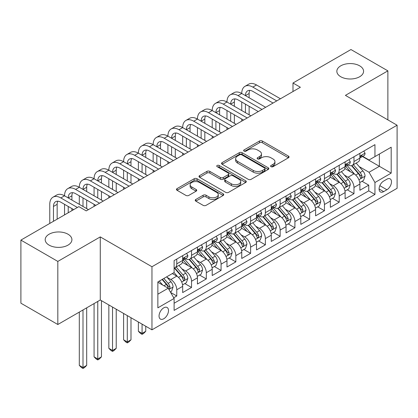 <?xml version="1.0" encoding="UTF-8"?>
<svg xmlns="http://www.w3.org/2000/svg" width="418" height="418" viewBox="0 0 418 418"><rect width="100%" height="100%" fill="white"/><g stroke="black" fill="none" stroke-linecap="round" stroke-linejoin="round"><path stroke-width="0.63" d="M271.026 166.672A1.437 0.831 0 0 0 273.058 166.672L288.457 157.779A2.048 1.186 0 0 0 289.057 156.943A2.048 1.186 0 0 0 288.457 156.107L262.368 141.044A2.048 1.186 0 0 0 259.468 141.044L244.065 149.931A1.437 0.831 0 0 0 243.647 150.522A1.437 0.831 0 0 0 244.065 151.107A1.437 0.831 0 0 0 246.097 151.107L248.088 149.952A6.557 3.788 0 0 1 257.368 149.952L259.541 151.211A6.557 3.788 0 0 1 261.464 153.887A6.557 3.788 0 0 1 259.541 156.567L257.545 157.717A1.437 0.831 0 0 0 257.127 158.302A1.437 0.831 0 0 0 257.545 158.887A1.437 0.831 0 0 0 259.578 158.887L261.569 157.738A6.557 3.788 0 0 1 270.848 157.738L273.022 158.992A6.557 3.788 0 0 1 274.945 161.672A6.557 3.788 0 0 1 273.022 164.347L271.026 165.502A1.437 0.831 0 0 0 270.608 166.087A1.437 0.831 0 0 0 271.026 166.672L271.026 165.502M68.009 234.216A13.366 7.717 0 0 0 53.441 232.544A13.366 7.717 0 0 0 45.191 239.671A13.366 7.717 0 0 0 49.105 245.126A13.366 7.717 0 0 0 63.672 246.798A13.366 7.717 0 0 0 71.922 239.671A13.366 7.717 0 0 0 68.009 234.216M359.663 65.83A13.366 7.717 0 0 0 345.101 64.153A13.366 7.717 0 0 0 336.845 71.285A13.366 7.717 0 0 0 340.764 76.74A13.366 7.717 0 0 0 355.326 78.412A13.366 7.717 0 0 0 363.582 71.285A13.366 7.717 0 0 0 359.663 65.83M163.772 318.751A6.683 3.856 120 0 0 168.141 312.863A6.683 3.856 120 0 0 167.116 307.507A6.683 3.856 120 0 0 163.772 307.836A6.683 3.856 120 0 0 159.41 313.725A6.683 3.856 120 0 0 160.434 319.08A6.683 3.856 120 0 0 163.772 318.751M195.833 199.454A2.048 1.186 0 0 0 195.232 200.295A2.048 1.186 0 0 0 195.833 201.131L203.153 205.358A2.048 1.186 0 0 0 206.053 205.358L223.16 195.483A2.048 1.186 0 0 0 223.755 194.642A2.048 1.186 0 0 0 223.16 193.806L197.066 178.742A2.048 1.186 0 0 0 194.166 178.742L177.065 188.617A2.048 1.186 0 0 0 176.464 189.453A2.048 1.186 0 0 0 177.065 190.294L185.905 195.399A2.048 1.186 0 0 0 188.805 195.399L196.126 191.172A2.048 1.186 0 0 0 196.726 190.336A2.048 1.186 0 0 0 196.126 189.495L191.737 186.966A5.481 3.166 0 0 1 190.133 184.725A5.481 3.166 0 0 1 193.518 181.804A5.481 3.166 0 0 1 199.496 182.488L216.67 192.405A5.481 3.166 0 0 1 218.274 194.642A5.481 3.166 0 0 1 214.894 197.568A5.481 3.166 0 0 1 208.916 196.883L206.053 195.227A2.048 1.186 0 0 0 203.153 195.227L195.833 199.454L195.833 201.131M100.273 236.901L57.82 261.412L20.9 240.099L20.9 303.191L57.82 324.504L100.273 299.993L151.959 329.833L151.959 266.741L100.273 236.901L100.273 299.993M387.873 119.882L387.873 70.856L345.414 95.372L397.1 125.212L151.959 266.741M387.873 70.856L350.953 49.543L292.992 83.01L292.992 91.532M20.9 240.099L78.861 206.633L86.244 210.897L300.375 87.268L292.992 83.01M248.235 179.327A2.048 1.186 0 0 0 251.134 179.327L268.236 169.452A2.048 1.186 0 0 0 268.837 168.616A2.048 1.186 0 0 0 268.236 167.78L242.147 152.716A2.048 1.186 0 0 0 239.248 152.716L222.141 162.592A2.048 1.186 0 0 0 221.54 163.428A2.048 1.186 0 0 0 222.141 164.264L248.235 179.327M217.715 166.981A1.437 0.831 0 0 1 219.173 167.184L219.173 165.481L245.695 180.795A2.048 1.186 0 0 1 246.296 181.631A2.048 1.186 0 0 1 245.695 182.467L228.594 192.343A2.048 1.186 0 0 1 225.694 192.343L199.6 177.279L199.6 175.607A2.048 1.186 0 0 0 199.005 176.443A2.048 1.186 0 0 0 199.6 177.279M199.6 175.607L206.92 171.38A2.048 1.186 0 0 1 209.82 171.38L220.401 177.488A2.048 1.186 0 0 0 223.301 177.488L228.16 174.682A2.048 1.186 0 0 0 228.761 173.846A2.048 1.186 0 0 0 228.16 173.01L217.141 166.651A1.437 0.831 0 0 1 216.723 166.066A1.437 0.831 0 0 1 217.606 165.298A1.437 0.831 0 0 1 219.173 165.481M173.705 297.752L176.772 295.986L170.643 292.448M167.153 277.39L170.863 279.532A8.355 4.823 60 0 1 176.772 289.763L182.676 286.351L182.676 292.574L191.538 287.459L184.819 283.582M181.924 268.863L185.629 271.005A8.355 4.823 60 0 1 191.538 281.236L197.442 277.824L197.442 284.047L206.304 278.931L199.585 275.054M196.69 260.336L200.4 262.478A8.355 4.823 60 0 1 206.304 272.708L212.213 269.296L212.213 275.525L221.075 270.409L214.356 266.527M211.456 251.814L215.165 253.951A8.355 4.823 60 0 1 221.075 264.181L226.979 260.775L226.979 266.998L235.841 261.882L229.121 258M226.227 243.286L229.931 245.429A8.355 4.823 60 0 1 235.841 255.659L241.745 252.247L241.745 258.47L250.607 253.355L243.887 249.478M240.993 234.759L244.702 236.901A8.355 4.823 60 0 1 250.607 247.132L256.516 243.72L256.516 249.943L265.373 244.828L258.653 240.951M255.759 226.232L259.468 228.374A8.355 4.823 60 0 1 265.373 238.605L271.282 235.193L271.282 241.421L280.144 236.306L273.424 232.424M270.53 217.71L274.234 219.847A8.355 4.823 60 0 1 280.144 230.078L286.048 226.671L286.048 232.894L294.909 227.779L288.19 223.896M285.295 209.183L289 211.325A8.355 4.823 60 0 1 294.909 221.556L300.819 218.144L300.819 224.367L309.675 219.251L302.956 215.374M300.061 200.656L303.771 202.798A8.355 4.823 60 0 1 309.675 213.028L315.585 209.617L315.585 215.84L324.446 210.724L317.727 206.847M314.827 192.128L318.537 194.271A8.355 4.823 60 0 1 324.446 204.501L330.351 201.089L330.351 207.318L339.212 202.202L332.493 198.32M329.598 183.606L333.303 185.744A8.355 4.823 60 0 1 339.212 195.974L345.116 192.567L345.116 198.79L353.978 193.675L353.978 187.452A8.355 4.823 -120 0 0 348.074 177.222L344.364 175.079M347.259 189.793L353.978 193.675M182.676 286.351A8.355 4.823 -120 0 0 176.772 276.12L172.341 273.56M197.442 277.824A8.355 4.823 -120 0 0 191.538 267.593L182.405 262.321M212.213 269.296A8.355 4.823 -120 0 0 206.304 259.066L197.171 253.794M226.979 260.775A8.355 4.823 -120 0 0 221.075 250.544L211.942 245.267M241.745 252.247A8.355 4.823 -120 0 0 235.841 242.017L226.708 236.745M256.516 243.72A8.355 4.823 -120 0 0 250.607 233.49L241.473 228.218M271.282 235.193A8.355 4.823 -120 0 0 265.373 224.962L256.244 219.69M286.048 226.671A8.355 4.823 -120 0 0 280.144 216.44L271.01 211.163M300.819 218.144A8.355 4.823 -120 0 0 294.909 207.913L285.776 202.641M315.585 209.617A8.355 4.823 -120 0 0 309.675 199.386L300.542 194.114M330.351 201.089A8.355 4.823 -120 0 0 324.446 190.859L315.313 185.587M345.116 192.567A8.355 4.823 -120 0 0 339.212 182.337L330.079 177.06M386.911 179.181L383.661 181.057A6.474 3.736 120 0 0 379.434 186.762A6.474 3.736 120 0 0 380.427 191.951A6.474 3.736 120 0 0 383.661 191.627L386.911 189.751A6.474 3.736 120 0 0 391.138 184.045A6.474 3.736 120 0 0 390.146 178.857A6.474 3.736 120 0 0 386.911 179.181M151.959 329.833L397.1 188.304L397.1 125.212M157.868 294.194L168.203 288.227L174.113 298.457L174.113 310.396L374.951 194.443L374.951 182.504L369.042 172.273L359.13 166.552M174.113 298.457L157.868 307.836L157.868 281.915L174.113 272.536L174.113 260.602L374.951 144.649L374.951 156.588L391.191 147.209L391.191 173.125L374.951 182.504M185.555 258.679L185.629 258.726A8.355 4.823 60 0 0 189.809 259.139L195.713 255.727A8.355 4.823 -120 0 0 197.442 251.908L197.442 247.132M200.321 250.157L200.4 250.199A8.355 4.823 60 0 0 204.574 250.612L210.484 247.205A8.355 4.823 -120 0 0 212.213 243.38L212.213 238.605M215.087 241.63L215.165 241.677A8.355 4.823 60 0 0 219.34 242.09L225.25 238.678A8.355 4.823 -120 0 0 226.979 234.853L226.979 230.078M229.853 233.103L229.931 233.15A8.355 4.823 60 0 0 234.111 233.563L240.016 230.151A8.355 4.823 -120 0 0 241.745 226.326L241.745 221.556M244.624 224.576L244.702 224.623A8.355 4.823 60 0 0 248.877 225.036L254.781 221.624A8.355 4.823 -120 0 0 256.516 217.804L256.516 213.028M259.39 216.054L259.468 216.096A8.355 4.823 60 0 0 263.643 216.508L269.553 213.102A8.355 4.823 -120 0 0 271.282 209.277L271.282 204.501M274.156 207.527L274.234 207.574A8.355 4.823 60 0 0 278.414 207.986L284.318 204.574A8.355 4.823 -120 0 0 286.048 200.75L286.048 195.974M288.927 198.999L289 199.046A8.355 4.823 60 0 0 293.18 199.459L299.084 196.047A8.355 4.823 -120 0 0 300.819 192.223L300.819 187.452M303.693 190.472L303.771 190.519A8.355 4.823 60 0 0 307.946 190.932L313.855 187.525A8.355 4.823 -120 0 0 315.585 183.701L315.585 178.925M318.459 181.95L318.537 181.992A8.355 4.823 60 0 0 322.712 182.405L328.621 178.998A8.355 4.823 -120 0 0 330.351 175.173L330.351 170.398M333.23 173.423L333.303 173.47A8.355 4.823 60 0 0 337.483 173.883L343.387 170.471A8.355 4.823 -120 0 0 345.116 166.646L345.116 161.87M174.113 303.233L368.749 190.859L368.749 185.148L359.888 190.263L359.888 184.04A8.355 4.823 -120 0 0 353.978 173.81L344.845 168.538M347.995 164.896L348.074 164.943A8.355 4.823 -120 0 0 352.249 165.356A8.355 4.823 -120 0 0 353.978 161.531L353.978 156.755M352.249 165.356L358.158 161.944A8.355 4.823 -120 0 0 359.888 158.119L359.888 153.349M176.772 259.066L176.772 263.842A8.355 4.823 60 0 1 175.037 267.666A8.355 4.823 60 0 1 174.113 268.006M175.037 267.666L180.947 264.254A8.355 4.823 -120 0 0 182.676 260.43L182.676 255.659M191.538 250.539L191.538 255.314A8.355 4.823 60 0 1 189.809 259.139M206.304 242.017L206.304 246.792A8.355 4.823 60 0 1 204.574 250.612M221.075 233.49L221.075 238.265A8.355 4.823 60 0 1 219.34 242.09M235.841 224.962L235.841 229.738A8.355 4.823 60 0 1 234.111 233.563M250.607 216.435L250.607 221.211A8.355 4.823 60 0 1 248.877 225.036M265.373 207.913L265.373 212.689A8.355 4.823 60 0 1 263.643 216.508M280.144 199.386L280.144 204.162A8.355 4.823 60 0 1 278.414 207.986M294.909 190.859L294.909 195.634A8.355 4.823 60 0 1 293.18 199.459M309.675 182.332L309.675 187.107A8.355 4.823 60 0 1 307.946 190.932M324.446 173.81L324.446 178.585A8.355 4.823 60 0 1 322.712 182.405M339.212 165.282L339.212 170.058A8.355 4.823 60 0 1 337.483 173.883M339.212 195.974L339.212 202.202M324.446 204.501L324.446 210.724M309.675 213.028L309.675 219.251M294.909 221.556L294.909 227.779M280.144 230.078L280.144 236.306M265.373 238.605L265.373 244.828M250.607 247.132L250.607 253.355M235.841 255.659L235.841 261.882M221.075 264.181L221.075 270.409M206.304 272.708L206.304 278.931M191.538 281.236L191.538 287.459M176.772 289.763L176.772 295.986M168.203 288.227L157.868 282.26M369.042 172.273L379.377 166.307L379.377 154.028L391.191 147.209M362.469 156.541L391.191 173.125M362.761 156.369L369.042 159.995L374.951 156.588M57.82 261.412L57.82 324.504M362.03 181.271L368.749 185.148M368.749 190.859L374.951 194.443M271.601 166.876L273.022 166.056A6.557 3.788 0 0 0 274.945 163.375L274.945 161.672M261.464 153.887L261.464 155.595A6.557 3.788 0 0 1 259.541 158.27L258.12 159.091M288.43 157.795L262.368 142.747A2.048 1.186 0 0 0 259.468 142.747L244.64 151.306M268.21 169.468L242.147 154.42A2.048 1.186 0 0 0 239.248 154.42L222.172 164.279M264.615 169.201A1.437 0.831 0 0 0 265.033 168.616A1.437 0.831 0 0 0 264.615 168.031L241.714 154.806A1.437 0.831 0 0 0 239.681 154.806L237.581 156.024A6.557 3.788 0 0 0 235.658 158.699A6.557 3.788 0 0 0 237.581 161.379L253.235 170.419A6.557 3.788 0 0 0 262.509 170.419L264.615 169.201L264.615 170.91A1.437 0.831 0 0 0 265.033 170.325L265.033 168.616M235.658 158.699L235.658 160.407A6.557 3.788 0 0 0 237.581 163.083L237.581 161.379M264.615 170.91L262.509 172.122A6.557 3.788 0 0 1 253.235 172.122L237.581 163.083M199.632 177.295L206.92 173.083L206.92 171.38M228.761 173.846L228.761 175.555A2.048 1.186 0 0 1 228.16 176.391L223.301 179.191A2.048 1.186 0 0 1 220.401 179.191L209.82 173.083A2.048 1.186 0 0 0 206.92 173.083M219.173 167.184L245.669 182.483M231.384 183.826A5.481 3.166 0 0 0 237.361 184.516A5.481 3.166 0 0 0 240.742 181.59A5.481 3.166 0 0 0 239.138 179.348L233.087 175.858A2.048 1.186 0 0 0 230.187 175.858L225.333 178.658A2.048 1.186 0 0 0 224.732 179.494A2.048 1.186 0 0 0 225.333 180.336L231.384 183.826L231.384 185.535A5.481 3.166 0 0 0 237.361 186.219A5.481 3.166 0 0 0 240.742 183.293L240.742 181.59M224.732 179.494L224.732 181.203A2.048 1.186 0 0 0 225.333 182.039L225.333 180.336M231.384 185.535L225.333 182.039M218.274 194.642L218.274 196.35A5.481 3.166 0 0 1 214.894 199.276A5.481 3.166 0 0 1 208.916 198.587L206.053 196.935A2.048 1.186 0 0 0 203.153 196.935L195.859 201.147M190.133 184.725L190.133 186.433A5.481 3.166 0 0 0 191.737 188.67L191.737 186.966M196.094 191.188L191.737 188.67M223.128 195.499L197.066 180.451A2.048 1.186 0 0 0 194.166 180.451L177.091 190.31M359.762 182.577L363.576 180.372L365.055 176.109A5.533 3.198 -120 0 0 362.897 170.915L356.152 163.104M354.798 174.348L347.086 165.418M350.409 171.751L345.937 166.568A13.261 7.655 -120 0 0 345.524 166.103M351.496 165.653L358.32 173.559A5.533 3.198 60 0 1 360.295 177.368L360.697 178.026L361.445 177.922L362.066 176.344A5.533 3.198 -120 0 0 360.091 172.535L353.346 164.723M351.899 165.528L359.229 174.019A2.821 1.63 60 0 1 359.94 175.121L362.066 176.344M363.801 151.086L365.055 153.26A5.533 3.198 60 0 1 363.911 155.71L361.105 157.33A5.533 3.198 -120 0 0 362.066 156.055L361.951 155.564M49.768 223.426L49.768 204.329A15.665 9.044 60 0 1 53.013 197.16L56.707 195.028A15.665 9.044 60 0 1 64.539 195.807A15.665 9.044 60 0 1 67.784 188.633L71.473 186.501A15.665 9.044 60 0 1 79.305 187.28A15.665 9.044 60 0 1 82.55 180.111L86.239 177.979A15.665 9.044 60 0 1 94.071 178.752A15.665 9.044 60 0 1 97.316 171.584L101.01 169.452A15.665 9.044 60 0 1 108.842 170.225A15.665 9.044 60 0 1 112.081 163.057L115.776 160.925A15.665 9.044 60 0 1 123.608 161.703A15.665 9.044 60 0 1 126.853 154.529L130.541 152.398A15.665 9.044 60 0 1 138.374 153.176A15.665 9.044 60 0 1 141.618 146.007L145.312 143.876A15.665 9.044 60 0 1 153.145 144.649A15.665 9.044 60 0 1 156.384 137.48L160.078 135.348A15.665 9.044 60 0 1 167.911 136.122A15.665 9.044 60 0 1 171.155 128.953L174.844 126.821A15.665 9.044 60 0 1 182.676 127.6A15.665 9.044 60 0 1 185.921 120.426L189.615 118.294A15.665 9.044 60 0 1 197.442 119.073A15.665 9.044 60 0 1 200.687 111.904L204.381 109.772A15.665 9.044 60 0 1 212.213 110.545A15.665 9.044 60 0 1 215.458 103.377L219.147 101.245A15.665 9.044 60 0 1 226.979 102.018A15.665 9.044 60 0 1 230.224 94.849L233.913 92.718A15.665 9.044 60 0 1 241.745 93.496A15.665 9.044 60 0 1 244.99 86.322L248.684 84.19A15.665 9.044 60 0 1 256.516 84.969L280.436 98.779M244.99 86.322A15.665 9.044 60 0 1 252.822 87.101L276.747 100.91M360.07 157.586L360.091 157.586A5.533 3.198 -120 0 0 361.105 157.33M361.351 155.642L362.066 156.055C361.716 155.219 361.126 155.564 360.295 157.079A5.533 3.198 60 0 1 359.888 157.863M273.053 103.042L252.822 91.364A10.44 6.03 -120 0 0 247.602 90.847A10.44 6.03 -120 0 0 245.439 95.628L249.128 93.496L249.128 97.76M249.786 90.366A10.44 6.03 -120 0 0 249.128 93.496M245.439 104.15L245.439 112.677M249.128 106.282L249.128 114.809M241.745 121.121L241.745 119.073M241.745 110.545L241.745 102.018M344.996 191.104L348.811 188.899L350.284 184.636A5.533 3.198 -120 0 0 348.131 179.442L341.386 171.626M340.033 182.875L332.32 173.945M335.644 180.273L331.166 175.095A13.261 7.655 -120 0 0 330.758 174.63M336.73 174.181L343.554 182.081A5.533 3.198 60 0 1 345.529 185.895L345.932 186.553L346.679 186.444L347.301 184.871A5.533 3.198 -120 0 0 345.325 181.062L338.58 173.245M337.133 174.05L344.463 182.541A2.821 1.63 60 0 1 345.174 183.643L347.301 184.871M330.225 199.626L334.045 197.427L335.518 193.163A5.533 3.198 -120 0 0 333.365 187.964L326.615 180.153M325.267 191.402L317.555 182.473M320.878 188.8L316.4 183.617A13.261 7.655 -120 0 0 315.992 183.157M321.959 182.708L328.788 190.608A5.533 3.198 60 0 1 330.758 194.422L331.16 195.075L331.908 194.971L332.529 193.398A5.533 3.198 -120 0 0 330.56 189.584L323.809 181.773M322.362 182.577L329.697 191.068A2.821 1.63 60 0 1 330.408 192.17L332.529 193.398M315.459 208.154L319.274 205.954L320.752 201.69A5.533 3.198 -120 0 0 318.594 196.491L311.849 188.68M310.496 199.924L302.784 191M306.107 197.327L301.634 192.144A13.261 7.655 -120 0 0 301.221 191.684M307.193 191.235L314.017 199.135A5.533 3.198 60 0 1 315.992 202.949L316.395 203.603L317.142 203.498L317.764 201.925A5.533 3.198 -120 0 0 315.789 198.111L309.043 190.3M307.596 191.104L314.926 199.595A2.821 1.63 60 0 1 315.637 200.697L317.764 201.925M300.694 216.681L304.508 214.476L305.986 210.212A5.533 3.198 -120 0 0 303.829 205.019L297.083 197.207M295.73 208.451L288.018 199.522M291.341 205.855L286.868 200.671A13.261 7.655 -120 0 0 286.455 200.206M292.428 199.757L299.251 207.662A5.533 3.198 60 0 1 301.226 211.471L301.629 212.13L302.376 212.025L302.998 210.447A5.533 3.198 -120 0 0 301.023 206.638L294.277 198.827M292.83 199.632L300.161 208.122A2.821 1.63 60 0 1 300.871 209.225L302.998 210.447M349.03 159.613L350.284 161.787A5.533 3.198 60 0 1 349.14 164.237L346.334 165.857A5.533 3.198 -120 0 0 347.301 164.582L347.18 164.091M230.224 94.849A15.665 9.044 60 0 1 238.056 95.628L241.745 93.496L265.67 107.306M238.056 95.628L261.976 109.438M345.305 166.113L345.325 166.113A5.533 3.198 -120 0 0 346.334 165.857M346.585 164.169L347.301 164.582C346.95 163.746 346.36 164.086 345.529 165.601A5.533 3.198 60 0 1 345.116 166.39M258.287 111.569L238.056 99.886A10.44 6.03 -120 0 0 232.836 99.374A10.44 6.03 -120 0 0 230.673 104.15L234.362 102.018L234.362 106.282M235.015 98.888A10.44 6.03 -120 0 0 234.362 102.018M230.673 112.677L230.673 121.204M234.362 114.809L234.362 123.336M226.979 129.643L226.979 127.6M226.979 119.073L226.979 110.545M334.264 168.141L335.518 170.314A5.533 3.198 60 0 1 334.374 172.759L331.568 174.379A5.533 3.198 -120 0 0 332.529 173.104L332.414 172.613M215.458 103.377A15.665 9.044 60 0 1 223.285 104.15L226.979 102.018L250.904 115.833M223.285 104.15L247.21 117.965M330.534 174.64L330.56 174.64A5.533 3.198 -120 0 0 331.568 174.379M331.819 172.691L332.529 173.104C332.185 172.273 331.594 172.613 330.758 174.128A5.533 3.198 60 0 1 330.351 174.917M243.516 120.097L223.285 108.414A10.44 6.03 -120 0 0 218.065 107.896A10.44 6.03 -120 0 0 215.902 112.677L219.596 110.545L219.596 114.809M220.249 107.416A10.44 6.03 -120 0 0 219.596 110.545M215.902 121.204L215.902 129.732M219.596 123.336L219.596 131.863M212.213 138.17L212.213 136.122M212.213 127.6L212.213 119.073M319.498 176.662L320.752 178.836A5.533 3.198 60 0 1 319.608 181.287L316.802 182.906A5.533 3.198 -120 0 0 317.764 181.631L317.649 181.14M200.687 111.904A15.665 9.044 60 0 1 208.519 112.677L212.213 110.545L236.133 124.36M208.519 112.677L232.445 126.492M315.768 183.168L315.789 183.168A5.533 3.198 -120 0 0 316.802 182.906M317.048 181.219L317.764 181.631C317.414 180.801 316.823 181.14 315.992 182.656A5.533 3.198 60 0 1 315.585 183.445M228.75 128.619L208.519 116.941A10.44 6.03 -120 0 0 203.3 116.423A10.44 6.03 -120 0 0 201.136 121.204L204.83 119.073L204.83 123.336M205.484 115.943A10.44 6.03 -120 0 0 204.83 119.073M201.136 129.732L201.136 138.254M204.83 131.863L204.83 140.385M197.442 146.697L197.442 144.649M197.442 136.122L197.442 127.6M304.727 185.19L305.986 187.363A5.533 3.198 60 0 1 304.837 189.814L302.031 191.434A5.533 3.198 -120 0 0 302.998 190.159L302.878 189.667M185.921 120.426A15.665 9.044 60 0 1 193.753 121.204L197.442 119.073L221.368 132.882M193.753 121.204L217.673 135.014M301.002 191.69L301.023 191.69A5.533 3.198 -120 0 0 302.031 191.434M302.282 189.746L302.998 190.159C302.648 189.323 302.057 189.667 301.226 191.183A5.533 3.198 60 0 1 300.819 191.966M213.985 137.146L193.753 125.468A10.44 6.03 -120 0 0 188.534 124.951A10.44 6.03 -120 0 0 186.371 129.732L190.059 127.6L190.059 131.863M190.712 124.47A10.44 6.03 -120 0 0 190.059 127.6M186.371 138.254L186.371 146.781M190.059 140.385L190.059 148.912M182.676 155.224L182.676 153.176M182.676 144.649L182.676 136.122M285.922 225.208L289.742 223.003L291.215 218.739A5.533 3.198 -120 0 0 289.063 213.546L282.317 205.729M280.964 216.979L273.252 208.049M276.575 214.377L272.097 209.199A13.261 7.655 -120 0 0 271.69 208.734M277.662 208.284L284.486 216.184A5.533 3.198 60 0 1 286.455 219.999L286.858 220.657L287.605 220.547L288.227 218.975A5.533 3.198 -120 0 0 286.257 215.165L279.511 207.349M278.059 208.154L285.395 216.644A2.821 1.63 60 0 1 286.105 217.747L288.227 218.975M289.961 193.717L291.215 195.89A5.533 3.198 60 0 1 290.071 198.341L287.265 199.961A5.533 3.198 -120 0 0 288.227 198.686L288.112 198.195M171.155 128.953A15.665 9.044 60 0 1 178.988 129.732L182.676 127.6L206.602 141.409M178.988 129.732L202.908 143.541M286.236 200.217L286.257 200.217A5.533 3.198 -120 0 0 287.265 199.961M287.516 198.273L288.227 198.686C287.882 197.85 287.291 198.189 286.455 199.705A5.533 3.198 60 0 1 286.048 200.494M199.219 145.673L178.988 133.99A10.44 6.03 -120 0 0 173.763 133.478A10.44 6.03 -120 0 0 171.599 138.254L175.294 136.122L175.294 140.385M175.947 132.992A10.44 6.03 -120 0 0 175.294 136.122M171.599 146.781L171.599 155.308M175.294 148.912L175.294 157.44M167.911 163.746L167.911 161.703M167.911 153.176L167.911 144.649M271.157 233.73L274.971 231.53L276.45 227.267A5.533 3.198 -120 0 0 274.297 222.068L267.546 214.256M266.193 225.506L258.486 216.576M261.809 222.904L257.331 217.721A13.261 7.655 -120 0 0 256.918 217.261M262.891 216.811L269.714 224.712A5.533 3.198 60 0 1 271.69 228.526L272.092 229.179L272.839 229.074L273.461 227.502A5.533 3.198 -120 0 0 271.491 223.687L264.74 215.876M263.293 216.681L270.629 225.171A2.821 1.63 60 0 1 271.334 226.274L273.461 227.502M275.196 202.244L276.45 204.418A5.533 3.198 60 0 1 275.305 206.863L272.499 208.483A5.533 3.198 -120 0 0 273.461 207.208L273.346 206.717M156.384 137.48A15.665 9.044 60 0 1 164.217 138.254L167.911 136.122L191.831 149.937M164.217 138.254L188.142 152.068M271.465 208.744L271.491 208.744A5.533 3.198 -120 0 0 272.499 208.483M272.745 206.795L273.461 207.208C273.116 206.377 272.526 206.717 271.69 208.232A5.533 3.198 60 0 1 271.282 209.021M184.448 154.2L164.217 142.517A10.44 6.03 -120 0 0 158.997 142A10.44 6.03 -120 0 0 156.834 146.781L160.528 144.649L160.528 148.912M161.181 141.519A10.44 6.03 -120 0 0 160.528 144.649M156.834 155.308L156.834 163.835M160.528 157.44L160.528 165.967M153.145 172.273L153.145 170.225M153.145 161.703L153.145 153.176M256.391 242.257L260.205 240.057L261.684 235.794A5.533 3.198 -120 0 0 259.526 230.595L252.78 222.784M251.427 234.028L243.715 225.103M247.038 231.431L242.565 226.248A13.261 7.655 -120 0 0 242.153 225.788M248.125 225.339L254.949 233.239A5.533 3.198 60 0 1 256.924 237.053L257.326 237.706L258.073 237.602L258.695 236.029A5.533 3.198 -120 0 0 256.72 232.215L249.974 224.403M248.527 225.208L255.858 233.699A2.821 1.63 60 0 1 256.568 234.801L258.695 236.029M260.43 210.766L261.684 212.94A5.533 3.198 60 0 1 260.534 215.39L257.728 217.01A5.533 3.198 -120 0 0 258.695 215.735L258.58 215.244M141.618 146.007A15.665 9.044 60 0 1 149.451 146.781L153.145 144.649L177.065 158.464M149.451 146.781L173.376 160.596M256.699 217.271L256.72 217.271A5.533 3.198 -120 0 0 257.728 217.01M257.979 215.322L258.695 215.735C258.345 214.904 257.754 215.244 256.924 216.759A5.533 3.198 60 0 1 256.516 217.548M169.682 162.722L149.451 151.044A10.44 6.03 -120 0 0 144.231 150.527A10.44 6.03 -120 0 0 142.068 155.308L145.757 153.176L145.757 157.44M146.415 150.046A10.44 6.03 -120 0 0 145.757 153.176M142.068 163.835L142.068 172.357M145.757 165.967L145.757 174.489M138.374 180.801L138.374 178.752M138.374 170.225L138.374 161.703M241.625 250.784L245.439 248.579L246.913 244.316A5.533 3.198 -120 0 0 244.76 239.122L238.014 231.311M236.661 242.555L228.949 233.625M232.272 239.958L227.794 234.775A13.261 7.655 -120 0 0 227.387 234.31M233.359 233.861L240.183 241.766A5.533 3.198 60 0 1 242.153 245.575L242.555 246.233L243.307 246.129L243.929 244.551A5.533 3.198 -120 0 0 241.954 240.742L235.209 232.93M233.756 233.735L241.092 242.226A2.821 1.63 60 0 1 241.803 243.328L243.929 244.551M245.659 219.293L246.913 221.467A5.533 3.198 60 0 1 245.768 223.917L242.962 225.537A5.533 3.198 -120 0 0 243.929 224.262L243.809 223.771M126.853 154.529A15.665 9.044 60 0 1 134.685 155.308L138.374 153.176L162.299 166.986M134.685 155.308L158.605 169.118M241.933 225.793L241.954 225.793A5.533 3.198 -120 0 0 242.962 225.537M243.213 223.849L243.929 224.262C243.579 223.426 242.989 223.771 242.153 225.286A5.533 3.198 60 0 1 241.745 226.07M154.916 171.249L134.685 159.571A10.44 6.03 -120 0 0 129.46 159.054A10.44 6.03 -120 0 0 127.297 163.835L130.991 161.703L130.991 165.967M131.644 158.574A10.44 6.03 -120 0 0 130.991 161.703M127.297 172.357L127.297 180.884M130.991 174.489L130.991 183.016M123.608 189.328L123.608 187.28M123.608 178.752L123.608 170.225M226.854 259.312L230.673 257.107L232.147 252.843A5.533 3.198 -120 0 0 229.994 247.649L223.243 239.833M221.895 251.082L214.183 242.153M217.506 248.48L213.028 243.302A13.261 7.655 -120 0 0 212.616 242.837M218.588 242.388L225.412 250.288A5.533 3.198 60 0 1 227.387 254.102L227.789 254.761L228.536 254.651L229.158 253.078A5.533 3.198 -120 0 0 227.188 249.269L220.438 241.452M218.99 242.257L226.326 250.748A2.821 1.63 60 0 1 227.037 251.85L229.158 253.078M142.068 324.122L142.068 333.418L145.757 331.286L145.757 326.254M145.757 331.286L143.541 333.501L142.068 334.353L140.589 333.501L138.374 331.286L138.374 321.991M138.374 331.286L142.068 333.418L142.068 334.353M230.893 227.82L232.147 229.994A5.533 3.198 60 0 1 231.002 232.445L228.197 234.064A5.533 3.198 -120 0 0 229.158 232.789L229.043 232.298M112.081 163.057A15.665 9.044 60 0 1 119.914 163.835L123.608 161.703L147.528 175.513M119.914 163.835L143.839 177.645M227.162 234.32L227.188 234.32A5.533 3.198 -120 0 0 228.197 234.064M228.447 232.377L229.158 232.789C228.813 231.953 228.223 232.293 227.387 233.808A5.533 3.198 60 0 1 226.979 234.597M140.145 179.777L119.914 168.093A10.44 6.03 -120 0 0 114.694 167.581A10.44 6.03 -120 0 0 112.531 172.357L116.225 170.225L116.225 174.489M116.878 167.095A10.44 6.03 -120 0 0 116.225 170.225M112.531 180.884L112.531 189.411M116.225 183.016L116.225 191.543M108.842 197.85L108.842 195.807M108.842 187.28L108.842 178.752M212.088 267.834L215.902 265.634L217.381 261.37A5.533 3.198 -120 0 0 215.223 256.171L208.477 248.36M207.124 259.609L199.412 250.68M202.735 257.007L198.263 251.824A13.261 7.655 -120 0 0 197.85 251.364M203.822 250.915L210.646 258.815A5.533 3.198 60 0 1 212.621 262.629L213.023 263.283L213.77 263.178L214.392 261.605A5.533 3.198 -120 0 0 212.417 257.791L205.672 249.98M204.224 250.784L211.555 259.275A2.821 1.63 60 0 1 212.266 260.377L214.392 261.605M127.297 315.595L127.297 341.94L130.991 339.808L130.991 317.727M130.991 339.808L128.775 342.029L127.297 342.88L125.823 342.029L123.608 339.808L123.608 313.463M123.608 339.808L127.297 341.94L127.297 342.88M216.127 236.348L217.381 238.521A5.533 3.198 60 0 1 216.237 240.967L213.431 242.586A5.533 3.198 -120 0 0 214.392 241.311L214.277 240.82M97.316 171.584A15.665 9.044 60 0 1 105.148 172.357L108.842 170.225L132.762 184.04M105.148 172.357L129.073 186.172M212.396 242.848L212.417 242.848A5.533 3.198 -120 0 0 213.431 242.586M213.676 240.899L214.392 241.311C214.042 240.481 213.452 240.82 212.621 242.335A5.533 3.198 60 0 1 212.213 243.124M125.379 188.304L105.148 176.621A10.44 6.03 -120 0 0 99.928 176.103A10.44 6.03 -120 0 0 97.765 180.884L101.454 178.752L101.454 183.016M102.112 175.623A10.44 6.03 -120 0 0 101.454 178.752M97.765 189.411L97.765 197.939M101.454 191.543L101.454 200.07M94.071 206.377L94.071 204.329M94.071 195.807L94.071 187.28M197.322 276.361L201.136 274.161L202.61 269.897A5.533 3.198 -120 0 0 200.457 264.698L193.712 256.887M192.358 268.131L184.646 259.207M187.969 265.534L183.492 260.351A13.261 7.655 -120 0 0 183.084 259.891M189.056 259.442L195.88 267.342A5.533 3.198 60 0 1 197.855 271.157L198.257 271.81L199.005 271.705L199.626 270.132A5.533 3.198 -120 0 0 197.651 266.318L190.906 258.507M189.458 259.312L196.789 267.802A2.821 1.63 60 0 1 197.5 268.905L199.626 270.132M112.531 307.068L112.531 350.467L116.225 348.335L116.225 309.2M116.225 348.335L114.009 350.55L112.531 351.407L111.057 350.55L108.842 348.335L108.842 304.936M108.842 348.335L112.531 350.467L112.531 351.407M201.356 244.87L202.61 247.043A5.533 3.198 60 0 1 201.466 249.494L198.66 251.113A5.533 3.198 -120 0 0 199.626 249.839L199.506 249.347M82.55 180.111A15.665 9.044 60 0 1 90.382 180.884L94.071 178.752L117.996 192.567M90.382 180.884L114.302 194.699M197.63 251.375L197.651 251.375A5.533 3.198 -120 0 0 198.66 251.113M198.911 249.426L199.626 249.839C199.276 249.008 198.686 249.347 197.855 250.863A5.533 3.198 60 0 1 197.442 251.652M110.613 196.826L90.382 185.148A10.44 6.03 -120 0 0 85.162 184.631A10.44 6.03 -120 0 0 82.999 189.411L86.688 187.28L86.688 191.543M87.341 184.15A10.44 6.03 -120 0 0 86.688 187.28M82.999 197.939L82.999 206.461M86.688 200.07L86.688 208.592M79.305 204.329L79.305 195.807M182.551 284.888L186.371 282.683L187.844 278.419A5.533 3.198 -120 0 0 185.691 273.226L178.941 265.414M177.593 276.659L174.06 272.567M173.204 274.062L172.629 273.393M174.285 267.964L181.114 275.87A5.533 3.198 60 0 1 183.084 279.679L183.486 280.337L184.233 280.232L184.855 278.654A5.533 3.198 -120 0 0 182.885 274.845L176.135 267.034M174.687 267.839L182.023 276.329A2.821 1.63 60 0 1 182.734 277.432L184.855 278.654M97.765 301.441L97.765 358.994L101.454 356.862L101.454 300.673M101.454 356.862L99.244 359.078L97.765 359.929L96.286 359.078L94.071 356.862L94.071 303.572M94.071 356.862L97.765 358.994L97.765 359.929M186.59 253.397L187.844 255.57A5.533 3.198 60 0 1 186.7 258.021L183.894 259.641A5.533 3.198 -120 0 0 184.855 258.366L184.74 257.875M67.784 188.633A15.665 9.044 60 0 1 75.611 189.411L79.305 187.28L103.23 201.089M75.611 189.411L99.536 203.221M182.859 259.897L182.885 259.897A5.533 3.198 -120 0 0 183.894 259.641M184.145 257.953L184.855 258.366C184.51 257.53 183.92 257.875 183.084 259.39A5.533 3.198 60 0 1 182.676 260.174M95.842 205.353L75.611 193.675A10.44 6.03 -120 0 0 70.391 193.158A10.44 6.03 -120 0 0 68.228 197.939L71.922 195.807L71.922 200.07M72.575 192.677A10.44 6.03 -120 0 0 71.922 195.807M68.228 206.461L68.228 212.772M71.922 208.592L71.922 210.641M64.539 214.904L64.539 204.329M170.345 291.936L171.599 291.21L173.078 286.947A5.533 3.198 -120 0 0 170.92 281.753L166.672 276.831M162.712 285.055L159.289 281.095M158.432 282.584L157.868 281.931M162.095 279.475L166.343 284.392A5.533 3.198 60 0 1 168.318 288.206L168.72 288.864L169.468 288.754L170.089 287.182A5.533 3.198 -120 0 0 168.114 283.373L163.866 278.451M162.44 279.276L167.252 284.851A2.821 1.63 60 0 1 167.963 285.954L170.089 287.182M82.999 309.968L82.999 367.521L86.688 365.389L86.688 307.836M86.688 365.389L84.473 367.605L82.999 368.457L81.52 367.605L79.305 365.389L79.305 312.1M79.305 365.389L82.999 367.521L82.999 368.457M53.013 197.16A15.665 9.044 60 0 1 60.845 197.939L64.539 195.807L88.459 209.617M60.845 197.939L77.387 207.485M73.693 209.617L60.845 202.197A10.44 6.03 -120 0 0 55.625 201.685A10.44 6.03 -120 0 0 53.462 206.461L53.462 221.3M57.809 201.199A10.44 6.03 -120 0 0 57.156 204.329L57.156 219.168M170.863 279.532L176.772 276.12M185.629 271.005L191.538 267.593M200.4 262.478L206.304 259.066M215.165 253.951L221.075 250.544M229.931 245.429L235.841 242.017M244.702 236.901L250.607 233.49M259.468 228.374L265.373 224.962M274.234 219.847L280.144 216.44M289 211.325L294.909 207.913M303.771 202.798L309.675 199.386M318.537 194.271L324.446 190.859M333.303 185.744L339.212 182.337M348.074 177.222L353.978 173.81M353.978 161.531L359.888 158.119M176.772 263.842L182.676 260.43M191.538 255.314L197.442 251.908M206.304 246.792L212.213 243.38M221.075 238.265L226.979 234.853M235.841 229.738L241.745 226.326M250.607 221.211L256.516 217.804M265.373 212.689L271.282 209.277M280.144 204.162L286.048 200.75M294.909 195.634L300.819 192.223M309.675 187.107L315.585 183.701M324.446 178.585L330.351 175.173M339.212 170.058L345.116 166.646M353.978 187.452L359.888 184.04M379.831 185.665L386.911 189.751M379.084 188.983L383.661 191.627M273.022 166.056L273.022 164.347M257.545 158.887L257.545 157.717M259.541 158.27L259.541 156.567M244.065 151.107L244.065 149.931M259.468 142.747L259.468 141.044M262.368 142.747L262.368 141.044M288.457 157.779L288.457 156.107M222.141 164.264L222.141 162.592M239.248 154.42L239.248 152.716M242.147 154.42L242.147 152.716M268.236 169.452L268.236 167.78M253.235 172.122L253.235 170.419M262.509 172.122L262.509 170.419M209.82 173.083L209.82 171.38M220.401 179.191L220.401 177.488M223.301 179.191L223.301 177.488M228.16 176.391L228.16 174.682M245.695 182.467L245.695 180.795M203.153 196.935L203.153 195.227M206.053 196.935L206.053 195.227M208.916 198.587L208.916 196.883M196.126 191.172L196.126 189.495M177.065 190.294L177.065 188.617M194.166 180.451L194.166 178.742M197.066 180.451L197.066 178.742M223.16 195.483L223.16 193.806M358.916 179.74L365.018 176.218M360.091 172.535L362.897 170.915M355.681 175.079L358.32 173.559M365.018 153.197L359.888 156.16M256.516 84.969L252.822 87.101M344.15 188.267L350.253 184.746M345.325 181.062L348.131 179.442M340.916 183.606L343.554 182.081M329.384 196.789L335.482 193.268M330.56 189.584L333.365 187.964M326.144 192.134L328.788 190.608M314.618 205.316L320.716 201.795M315.789 198.111L318.594 196.491M311.379 200.661L314.017 199.135M299.847 213.844L305.95 210.322M301.023 206.638L303.829 205.019M296.613 209.183L299.251 207.662M350.253 161.724L345.116 164.687M335.482 170.251L330.351 173.214M320.716 178.773L315.585 181.736M305.95 187.301L300.819 190.263M285.081 222.371L291.179 218.849M286.257 215.165L289.063 213.546M281.847 217.71L284.486 216.184M291.179 195.828L286.048 198.79M270.315 230.893L276.413 227.371M271.491 223.687L274.297 222.068M267.076 226.237L269.714 224.712M276.413 204.355L271.282 207.318M255.544 239.42L261.647 235.898M256.72 232.215L259.526 230.595M252.31 234.764L254.949 233.239M261.647 212.877L256.516 215.84M240.778 247.947L246.876 244.425M241.954 240.742L244.76 239.122M237.544 243.286L240.183 241.766M246.876 221.404L241.745 224.367M226.013 256.474L232.11 252.953M227.188 249.269L229.994 247.649M222.773 251.814L225.412 250.288M232.11 229.931L226.979 232.894M211.242 264.996L217.344 261.475M212.417 257.791L215.223 256.171M208.007 260.341L210.646 258.815M217.344 238.459L212.213 241.421M196.476 273.524L202.578 270.002M197.651 266.318L200.457 264.698M193.241 268.868L195.88 267.342M202.578 246.981L197.442 249.943M181.71 282.051L187.807 278.529M182.885 274.845L185.691 273.226M178.47 277.39L181.114 275.87M187.807 255.508L182.676 258.47M168.909 289.439L173.042 287.056M168.114 283.373L170.92 281.753M163.955 285.771L166.343 284.392M57.156 204.329L53.462 206.461"/></g></svg>
